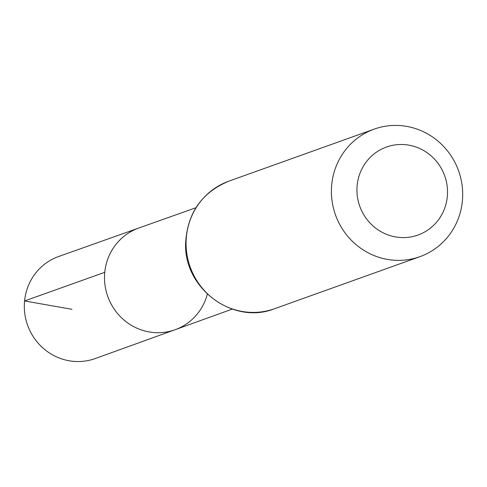 <?xml version="1.0" encoding="UTF-8"?>
<svg xmlns="http://www.w3.org/2000/svg" width="487" height="487" viewBox="0 0 487 487"><rect width="100%" height="100%" fill="white"/><g stroke="black" fill="none" stroke-linecap="round" stroke-linejoin="round"><path stroke-width="0.73" d="M104.766 272.33A53.996 52.103 -109.7 0 1 138.74 228.05A53.996 52.103 70.3 0 0 107.773 296.486A53.996 52.103 70.3 0 0 175.143 329.711A53.996 52.103 -109.7 0 1 104.766 272.33L24.575 300.954L71.96 309.312M357.16 185.34A46.746 45.108 -109.7 0 1 428.688 153.874A46.746 45.108 -109.7 0 1 420.841 233.912A46.746 45.108 -109.7 0 1 357.16 185.34M331.726 184.634A67.748 65.374 -109.7 0 1 374.205 129.116A67.748 65.374 -109.7 0 1 458.596 170.858A67.748 65.374 -109.7 0 1 419.885 256.679A67.748 65.374 -109.7 0 1 331.726 184.634M232.262 309.105L175.143 329.711A53.996 52.103 70.3 0 0 207.34 294.13M195.957 207.712L58.671 256.503A54.197 52.304 70.3 0 0 27.595 325.2A54.197 52.304 70.3 0 0 95.215 358.554L175.143 329.711M228.89 181.158A67.748 65.374 70.3 0 0 186.405 236.67A67.748 65.374 70.3 0 0 274.571 308.715C233.023 325.511 182.935 287.866 185.675 242.331C187.629 212.709 202.032 192.316 228.89 181.158L374.205 129.116M419.885 256.679L274.571 308.715"/></g></svg>
